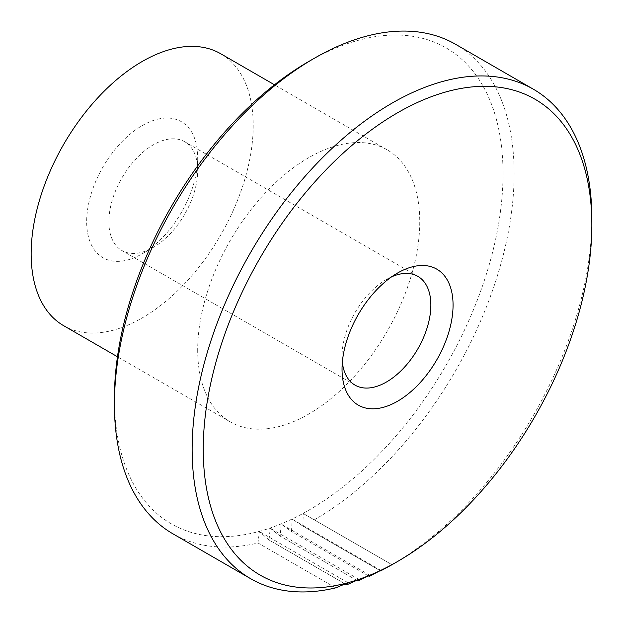 <?xml version="1.0" encoding="UTF-8"?>
<svg xmlns="http://www.w3.org/2000/svg" width="623" height="623" viewBox="0 0 623 623"><rect width="100%" height="100%" fill="white"/><g stroke="black" fill="none" stroke-linecap="round" stroke-linejoin="round"><path stroke-width="0.47" stroke-dasharray="3.12 2.34" d="M197.693 170.484A62.806 36.259 120 0 0 184.688 141.733A62.806 36.259 120 0 0 136.289 158.554A62.806 36.259 120 0 0 108.869 221.765A62.806 36.259 120 0 0 121.882 250.516A62.806 36.259 120 0 0 153.281 247.409A62.806 36.259 120 0 0 197.693 170.484L197.693 157.666A78.514 45.331 120 0 0 142.176 125.612A78.514 45.331 120 0 0 86.667 221.765A78.514 45.331 120 0 0 142.184 253.818A78.514 45.331 120 0 0 197.693 157.666M391.688 276.791A62.806 36.259 120 0 0 386.447 279.454A62.806 36.259 120 0 0 342.035 356.379L342.035 369.198M455.592 44.303A282.632 163.179 120 0 1 514.131 173.685A282.632 163.179 120 0 1 314.265 519.855L391.984 564.726A282.632 163.179 120 0 0 591.85 218.556M63.671 325.697A157.019 90.654 120 0 0 184.673 283.629A157.019 90.654 120 0 0 253.211 125.612A157.019 90.654 120 0 0 220.69 53.734M197.693 349.97A157.019 90.654 120 0 0 230.214 421.849A157.019 90.654 120 0 0 351.216 379.781A157.019 90.654 120 0 0 419.754 221.765A157.019 90.654 120 0 0 387.233 149.886A157.019 90.654 120 0 0 266.231 191.954A157.019 90.654 120 0 0 197.693 349.97M172.96 533.841A282.632 163.179 120 0 0 257.977 542.999L335.696 587.871M114.422 398.042A274.782 158.647 120 0 0 308.728 510.229A274.782 158.647 120 0 0 503.026 173.685A274.782 158.647 120 0 0 308.72 61.506M314.265 519.855L303.261 513.5L302.879 526.053L380.598 570.925M380.162 570.691L302.856 526.061A282.632 163.179 120 0 0 302.879 526.053M302.856 526.061L292.179 519.169L291.502 531.489A282.632 163.179 120 0 0 291.502 531.489L281.144 524.075L280.202 536.138A282.632 163.179 120 0 0 280.202 536.138L270.211 528.203L269.019 539.977L346.738 584.849M345.134 583.946L268.996 539.985A282.632 163.179 120 0 0 269.019 539.977M268.996 539.985L259.394 531.544L257.977 542.999M391.906 564.679L303.261 513.5M380.824 570.341L292.179 519.169M369.789 575.255L281.144 524.075M368.427 575.925L291.478 531.497L369.221 576.361M358.848 579.382L270.211 528.203M356.738 580.348L280.186 536.146L357.929 581.01M348.039 582.723L259.394 531.544M342.035 356.379A62.806 36.259 120 0 0 342.346 362.251M417.846 276.347L184.688 141.733M386.447 279.454L397.544 273.045M230.214 421.849L117.467 356.753M387.233 149.886L274.478 84.79M355.04 385.131L121.882 250.516M153.281 247.409L142.184 253.818"/><path stroke-width="0.93" d="M342.346 362.251A62.806 36.259 120 0 0 355.04 385.131A62.806 36.259 120 0 0 403.439 368.302A62.806 36.259 120 0 0 430.859 305.099A62.806 36.259 120 0 0 417.846 276.347A62.806 36.259 120 0 0 391.688 276.791M453.061 305.099A78.514 45.331 120 0 0 397.544 273.045A78.514 45.331 120 0 0 342.035 369.198A78.514 45.331 120 0 0 397.552 401.251A78.514 45.331 120 0 0 453.061 305.099M192.141 449.331A282.632 163.179 120 0 0 250.68 578.712A282.632 163.179 120 0 0 335.696 587.871L348.039 582.723L346.715 584.857A282.632 163.179 120 0 0 346.738 584.849L358.848 579.382L357.906 581.018A282.632 163.179 120 0 0 357.929 581.01L369.789 575.255L369.205 576.368A282.632 163.179 120 0 0 369.221 576.361L380.824 570.341L380.575 570.933A282.632 163.179 120 0 0 380.598 570.925L391.984 564.726A282.632 163.179 120 0 0 391.999 564.711L397.552 561.51A274.782 158.647 120 0 0 591.85 224.973L591.85 218.556A282.632 163.179 120 0 0 533.311 89.175A282.632 163.179 120 0 0 315.518 164.893A282.632 163.179 120 0 0 192.141 449.331M591.85 224.973A274.782 158.647 120 0 0 397.552 112.786A274.782 158.647 120 0 0 203.246 449.331A274.782 158.647 120 0 0 397.552 561.51M274.478 84.79L220.69 53.734A157.019 90.654 120 0 0 99.688 95.794A157.019 90.654 120 0 0 31.15 253.818A157.019 90.654 120 0 0 63.671 325.697L117.467 356.753M533.311 89.175L455.592 44.303A282.632 163.179 120 0 0 314.272 58.305L308.72 61.506A274.782 158.647 120 0 0 114.422 398.042L114.422 404.459A282.632 163.179 120 0 0 172.96 533.841L250.68 578.712M380.575 570.933L380.162 570.691M369.205 576.368L368.427 575.925M357.906 581.018L356.738 580.348M346.715 584.857L345.134 583.946M314.272 58.305A282.632 163.179 120 0 0 114.422 404.459"/></g></svg>
